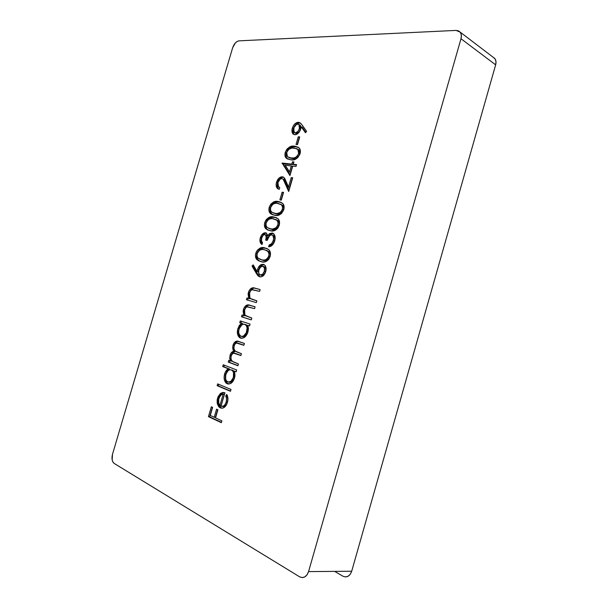 <?xml version="1.0" encoding="UTF-8"?>
<svg xmlns="http://www.w3.org/2000/svg" width="608" height="608" viewBox="0 0 608 608"><rect width="100%" height="100%" fill="white"/><g stroke="black" fill="none" stroke-linecap="round" stroke-linejoin="round"><path stroke-width="0.91" d="M342.889 576.171L334.636 571.383L342.889 576.171C346.872 577.881 349.813 576.24 351.698 571.231L495.649 64.843C496.333 62.236 496.044 60.116 494.768 58.474L493.073 57.182L495.17 59.037L495.991 61.689L495.649 64.843L460.993 38.737C461.715 36.001 461.442 33.797 460.165 32.118L456.068 30.408L239.043 40.842C236.246 41.382 234.118 43.67 232.666 47.713L112.503 454.267C111.5 458.462 112.032 461.495 114.091 463.372L299.6 576.81L114.213 463.456L112.928 462.042L112.153 459.808L112.503 454.267L232.666 47.713L235.342 42.948L237.204 41.435L239.043 40.842L456.068 30.408L458.706 30.932L460.568 32.695L461.373 35.431L460.993 38.737L308.56 571.611L307.078 574.796L304.851 576.893L302.222 577.6L299.6 576.81C303.597 578.611 306.584 576.878 308.56 571.611L460.993 38.737L495.649 64.843L351.698 571.231L308.56 571.611L351.698 571.231L350.269 574.256L348.088 576.247L345.496 576.924M297.494 144.605L299.736 136.914L298.277 136.808L296.035 144.484L297.494 144.605L299.736 136.914L298.277 136.808L296.035 144.484L297.494 144.605M289.955 175.598L292.729 166.068L296.012 166.432L296.544 164.624L293.254 164.266L293.93 161.956L292.478 161.804L291.802 164.114L282.135 163.073L289.955 175.598L292.729 166.068L296.012 166.432L296.544 164.624L293.254 164.266L293.93 161.956L292.478 161.804L291.802 164.114L282.135 163.073L289.955 175.598M281.299 200.131L283.556 192.402L282.12 192.196L279.87 199.91L281.299 200.131L283.556 192.402L282.12 192.196L279.87 199.91L281.299 200.131M279.239 225.287L279.52 221.783L278.342 219.154L276.321 217.672L272.726 216.836L269.519 217.193L266.403 219.404L265.05 221.722L264.427 224.344L264.792 227.179L265.635 228.57L267.642 229.968L271.373 230.85L275.804 229.999L277.871 228.099L279.239 225.287C279.946 222.323 279.498 220.126 277.909 218.69L273.957 217.003C270.18 215.825 267.117 217.694 264.754 222.596C264.062 225.439 264.48 227.559 266 228.95L269.975 230.645C273.714 231.982 276.807 230.196 279.239 225.287M270.142 256.508L270.431 252.966L269.276 250.253L267.277 248.687L263.72 247.707L260.543 247.942L257.442 250.07L256.097 252.373L255.466 255.003L255.824 257.891L256.652 259.327L258.636 260.817L262.329 261.85L264.488 261.896L266.722 261.151L268.774 259.304L270.142 256.508C270.864 253.384 270.37 251.081 268.66 249.592L264.936 247.912C261.204 246.59 258.157 248.36 255.801 253.24C255.094 256.226 255.558 258.438 257.176 259.882L260.946 261.592C264.647 263.089 267.71 261.394 270.142 256.508M253.414 288.238L251.408 289.378L249.979 291.536L249.166 295.936L249.888 298.786L248.125 298.277L247.6 300.078L256.325 302.617L256.857 300.793L251.94 299.326L250.238 298.27L249.379 296.316L249.561 292.95L250.747 290.609L252.122 289.758L259.593 291.384L260.133 289.56L253.224 287.842L250.276 289.036L248.847 291.194L248.094 293.96L248.748 298.452L246.985 297.943L246.46 299.752L256.325 302.617L246.46 299.752L256.325 302.617L256.857 300.793L250.572 298.604C249.288 297.297 248.953 295.412 249.561 292.95C250.146 290.943 251.157 289.849 252.601 289.689L259.593 291.384L260.133 289.56L255.041 288.169C252.259 287.006 250.063 288.39 248.452 292.304L248.748 298.452L246.985 297.943L246.46 299.752L247.6 300.078L248.125 298.277L246.985 297.943L249.888 298.786L248.748 298.452L249.888 298.786L249.584 292.638L248.452 292.304L249.584 292.638C251.195 288.732 253.392 287.356 256.173 288.519L255.451 288.344M239.75 322.734L241.543 323.312L239.301 325.432L237.644 329.399L237.69 334.575L238.8 336.847L241.072 338.238L243.77 337.782L246.688 334.924L247.935 332.067L248.452 328.525L247.828 325.348L249.538 325.903L250.07 324.072L240.282 320.925L239.75 322.734L240.897 323.038L241.414 321.29L240.897 323.038L239.75 322.734L241.543 323.312L237.842 328.639C236.869 332.462 237.378 335.388 239.37 337.432L240.563 338.101C243.793 338.717 246.248 336.703 247.935 332.067L247.828 325.348L249.538 325.903L250.07 324.072L240.282 320.925L239.75 322.734M222.703 366.571L228.365 368.782L225.241 372.286L224.101 377.082L224.428 380.023L225.507 382.402L227.24 383.77L230.409 383.625L233.297 380.866L234.939 376.238L234.468 371.169L236.155 371.83L236.687 369.983L223.235 364.762L222.703 366.571L223.873 366.814L224.344 365.195L223.873 366.814L222.703 366.571L228.365 368.782C226.617 369.748 225.363 371.48 224.61 373.981C223.6 378.009 224.162 381.087 226.29 383.215L227.24 383.77C230.424 384.575 232.856 382.66 234.544 378.016L234.468 371.169L236.155 371.83L236.687 369.983L223.235 364.762L222.703 366.571M222.285 406.364L222.285 406.364C224.496 406.98 226.176 405.673 227.331 402.443L226.146 402.238L224.8 404.913L223.25 406.129L221.031 406.144L224.922 392.783L223.068 392.426L220.567 393.376L218.158 396.5L217.162 399.866L217.185 403.248L218.713 406.699L220.271 407.877L222.3 408.166L224.398 407.314L226.206 405.346L227.863 400.338L227.916 398.149L226.761 394.448L225.735 395.846L226.564 398.81L226.146 402.238L227.331 402.443C228.008 400.011 227.863 397.883 226.913 396.059L225.735 395.846C226.685 397.67 226.822 399.798 226.146 402.238C224.968 405.513 223.265 406.813 221.031 406.144L224.922 392.783L221.152 392.996L217.55 398.172L217.611 404.746L220.271 407.877C223.387 408.872 225.766 407.086 227.4 402.519C228.289 399.388 228.076 396.697 226.761 394.448L225.735 395.846L226.913 396.059L227.301 395.527L226.913 396.059L227.468 397.427M221.335 422.674L221.874 420.827L215.536 417.878L217.9 409.769L216.577 409.169L214.214 417.263L210.277 415.439L212.633 407.39L211.326 406.798L208.445 416.647L221.335 422.674L221.874 420.827L215.536 417.878L217.9 409.769L216.577 409.169L214.214 417.263L210.277 415.439L212.633 407.39L211.326 406.798L208.445 416.647L221.335 422.674M230.478 391.294L231.017 389.454L217.649 383.876L217.117 385.685L230.478 391.294L231.017 389.454L217.649 383.876L217.117 385.685L230.478 391.294M237.918 365.78L238.45 363.941L233.282 361.912L231.564 360.392L230.949 358.31L231.192 355.87L232.043 354.145L233.677 353.18L240.897 355.536L241.437 353.696L236.816 351.994L234.612 350.406L233.905 348.293L234.148 345.739L234.924 344.082L236.436 343.018L243.884 345.306L244.416 343.467L237.47 341.202L235.729 341.415L233.936 343.056L232.742 346.742L233.799 351.264L232.119 351.903L230.728 353.613L229.71 357.55L230.455 360.909L228.79 360.278L228.266 362.094L237.918 365.78L238.45 363.941L232.37 361.327C231.025 360.141 230.637 358.317 231.192 355.87C232.431 353.18 234.012 352.458 235.942 353.719L240.897 355.536L241.437 353.696L235.22 351.074C233.943 349.889 233.586 348.11 234.148 345.739C235.266 343.11 236.74 342.342 238.579 343.436L243.884 345.306L244.416 343.467L239.119 341.612C236.596 340.328 234.582 341.453 233.069 345.002C232.454 347.495 232.704 349.585 233.799 351.264C232.104 351.477 230.88 352.762 230.113 355.118L229.71 358.348L230.455 360.909L228.79 360.278L228.266 362.094L237.918 365.78M251.294 319.884L251.826 318.052L245.252 315.377L244.393 313.394L244.583 310.004L245.769 307.671L247.144 306.842L254.57 308.636L255.102 306.804L248.239 304.935L245.305 306.075L243.876 308.218L243.124 310.992L243.762 315.529L242.014 314.982L241.49 316.791L251.294 319.884L251.826 318.052L245.7 315.826C244.332 314.518 243.96 312.573 244.583 310.004C245.168 307.99 246.179 306.918 247.616 306.782L254.57 308.636L255.102 306.804L250.04 305.3C247.274 304.076 245.092 305.421 243.481 309.328L243.762 315.529L242.014 314.982L241.49 316.791L251.294 319.884M256.439 273.57L257.845 275.606L259.73 276.83L261.455 276.784L263.211 275.827L265.278 272.931L265.985 270.492L265.818 266.935L264.837 265.217L262.512 264.282L259.958 265.422L257.967 268.219L257.078 271.495L253.186 264.852L252.062 266.053L256.439 273.57L257.572 273.934L253.186 266.426L252.062 266.053L256.439 273.57L258.24 276.002L259.73 276.83C262.367 277.149 264.358 275.454 265.704 271.738C266.464 268.865 266.129 266.646 264.7 265.088L263.332 264.374C260.764 264.115 258.833 265.78 257.556 269.374L257.078 271.495L253.186 264.852L252.062 266.053L253.186 266.426L253.756 265.818L253.186 266.426L257.572 273.934L256.439 273.57M261.683 238.131L262.983 235.57L263.956 234.734L265.255 234.642L266.198 236.77L265.711 240.145L267.117 240.434L269.656 235.623L271.464 234.794L272.931 235.516L273.646 238.693L273.129 241.026L271.533 243.8L269.162 244.978L268.63 246.787L269.146 246.742L272.703 244.743L273.889 242.964L274.869 240.228L275.12 236.93L274.451 234.734L272.688 233.122L269.861 233.449L267.634 235.653L266.304 233.062L263.948 232.97L261.736 234.878L260.042 238.944L260.125 241.984L262.018 244.545L262.542 242.752L261.478 240.852L261.683 238.131C262.337 235.904 263.431 234.703 264.982 234.551L265.544 234.832C266.372 236.216 266.426 237.986 265.711 240.145L267.117 240.434C267.953 237.029 269.526 235.167 271.837 234.832L272.703 235.273C273.76 236.558 273.95 238.328 273.273 240.57L271.533 243.8L269.162 244.978L268.63 246.787C271.411 246.628 273.433 244.667 274.687 240.897C275.553 237.796 275.219 235.418 273.691 233.746L272.247 232.993L269.443 233.715L267.634 235.653L266.608 233.297L265.514 232.75C263.135 232.811 261.394 234.521 260.292 237.872C259.57 240.624 259.935 242.691 261.379 244.066L262.018 244.545L262.542 242.752C261.432 241.733 261.144 240.19 261.683 238.131M283.784 209.707L284.058 206.226L282.872 203.627L279.665 201.818L275.956 201.438L273.342 202.13L270.872 204.098L269.359 206.864L268.88 210.011L269.268 211.858L271.062 214.024L273.288 214.943L277.332 215.384L281.428 213.636L283.784 209.707C284.476 206.826 284.058 204.676 282.522 203.262L278.456 201.575C274.664 200.48 271.586 202.388 269.222 207.298C268.538 210.079 268.934 212.146 270.408 213.514L274.482 215.202C278.244 216.463 281.344 214.632 283.784 209.707M277.917 182.544L280.151 179.155L281.686 178.577L283.123 179.109L288.701 191.528L292.699 177.81L291.24 177.627L288.511 187.006L284.749 178.456L283.092 176.966L280.66 177.034L278.928 178.167L276.534 182.271L276.123 184.832L276.518 187.074L277.613 188.655L279.232 189.384L279.748 187.591L277.864 185.934L277.917 182.544C278.776 180.006 280.128 178.691 281.975 178.592L283.214 179.2L288.701 191.528L292.699 177.81L291.24 177.627L288.511 187.006L284.088 177.604L282.386 176.791C279.733 176.822 277.788 178.646 276.534 182.271C275.796 184.984 276.1 187.059 277.438 188.495L279.232 189.384L279.748 187.591L278.51 186.93L277.917 182.544M300.078 153.786L300.329 150.374L299.113 147.919L295.845 146.361L292.068 146.239L289.416 147.083L286.908 149.173L285.395 151.962L284.924 155.07L285.327 156.841L287.166 158.848L290.654 159.767L293.558 159.76L297.715 157.776L300.078 153.786C300.74 151.164 300.398 149.196 299.068 147.873L294.614 146.201C290.746 145.388 287.63 147.448 285.258 152.403C284.612 154.941 284.932 156.849 286.216 158.133L290.654 159.767C294.485 160.748 297.631 158.756 300.078 153.786M301.94 124.792L300.436 123.09L298.444 122.269L296.377 122.77L294.842 123.88L293.337 125.818L292.06 129.36L292.25 132.666L293.238 134.155L295.655 134.687L298.315 133.144L300.352 130.097L301.264 126.814L305.474 132.757L306.614 131.358L300.861 123.485L298.444 122.269C295.686 122.482 293.649 124.442 292.342 128.144C291.658 130.644 291.886 132.574 293.018 133.95L294.789 134.733C297.487 134.535 299.478 132.597 300.762 128.919L301.264 126.814L305.474 132.757L306.614 131.358L301.94 124.792M221.434 422.34L208.445 416.647L209.631 416.83L212.42 407.292L209.631 416.83L221.434 422.34M215.399 417.453L214.214 417.263L215.399 417.453L217.672 409.67L215.399 417.453M219.412 407.368L221.806 408.204L220.271 407.877L221.456 408.074L218.789 404.951L217.611 404.746L218.789 404.951L218.728 398.377L217.55 398.172L218.728 398.377L222.33 393.209L221.152 392.996L224.527 392.639M219.898 406.896L218.363 403.438M218.211 401.827L218.728 398.377L220.164 395.23L222.33 393.209L224.246 392.639M222.566 406.463L223.744 406.539M224.42 406.342L226.465 404.442M226.944 403.514L227.704 400.49M227.749 399.03L227.65 398.172M221.099 405.627L224.398 394.326L223.22 394.113L219.914 405.43L221.099 405.627L224.398 394.326L223.22 394.113L219.914 405.43L218.5 402.8L218.728 398.582C219.67 395.648 221.168 394.159 223.22 394.113L220.552 395.246L218.477 399.638L218.728 403.59L219.914 405.43L221.099 405.627M230.554 391.05L217.117 385.685L218.295 385.913L218.751 384.34L218.295 385.913L230.554 391.05M236.208 371.632L234.468 371.169L236.208 371.632M228.585 384.058L227.24 383.77L228.418 383.998L227.468 383.443C225.332 381.315 224.77 378.244 225.781 374.216L224.61 373.981L225.781 374.216C226.533 371.724 227.787 369.991 229.535 369.026L223.873 366.814L229.535 369.026L226.412 372.529L225.272 377.317L225.598 380.251L226.678 382.63L228.585 384.058M233.206 370.568L233.852 371.192M234.354 372.005L234.931 375.303L234.126 378.845L232.188 381.49L229.733 382.364M232.112 370.059L231.709 369.991M228.965 382.174C231.397 382.728 233.259 381.239 234.536 377.712L233.366 377.477C232.081 381.003 230.227 382.493 227.787 381.946L227.118 381.558C225.439 379.939 224.99 377.56 225.781 374.422C227.027 370.85 228.874 369.36 231.329 369.938L232.157 370.416C233.753 372.035 234.156 374.391 233.366 377.477L234.536 377.712C235.334 374.627 234.924 372.278 233.328 370.66L232.499 370.188M231.329 369.938L232.682 370.948L233.54 372.757L233.366 377.477L231.017 381.262L228.175 382.067L226.313 380.661L225.621 379.073L225.781 374.422L228.099 370.614L229.718 369.786L231.329 369.938M237.964 365.606L228.266 362.094L229.429 362.345L229.908 360.704L229.429 362.345L237.964 365.606M234.308 350.208L234.962 351.53L232.765 352.632L231.078 356.182L230.873 358.606L231.618 361.167L230.455 360.909L231.618 361.167L230.873 358.606L229.71 358.348L230.873 358.606L231.276 355.384L230.113 355.118L231.276 355.384C232.036 353.028 233.267 351.743 234.962 351.53L233.799 351.264L234.962 351.53L233.898 348.179M236.9 341.688L235.091 343.33L233.898 347.054L234.224 345.276L233.069 345.002L234.224 345.276C235.235 342.426 236.755 341.172 238.784 341.506L237.751 341.46M238.534 343.368L243.914 345.184L238.199 343.307M235.828 353.582L240.943 355.391L235.19 353.461M233.898 348.171L233.989 349.015M249.554 325.842L247.828 325.348L249.554 325.842M241.262 338.268L240.563 338.101L241.262 338.268M241.505 338.299L240.525 337.714C238.534 335.677 238.024 332.751 238.997 328.936L237.842 328.639L238.997 328.936L242.691 323.616L240.897 323.038L242.691 323.616L239.605 327.248L238.496 331.998L238.845 334.864L239.955 337.136L241.505 338.299M246.506 324.961L248.049 327.264L247.889 331.892L245.533 335.722L243.048 336.71M242.265 336.566L241.475 336.376L242.265 336.566C244.735 336.976 246.612 335.418 247.889 331.892L246.742 331.596C245.457 335.122 243.58 336.688 241.11 336.277L240.251 335.806C238.678 334.256 238.268 331.991 239.035 329.012C240.282 325.447 242.144 323.882 244.636 324.315L245.647 324.877C247.137 326.428 247.502 328.67 246.742 331.596L247.889 331.892C248.657 328.966 248.292 326.732 246.802 325.174L245.784 324.619M245.016 324.474L246.529 326.01L247.084 328.046L246.324 332.728L243.565 335.973L241.9 336.422L240.289 335.829L238.898 333.579L238.648 331.368L239.438 327.872L241.361 325.151L243.002 324.254L245.009 324.467M251.309 319.838L241.49 316.791L242.63 317.102L243.147 315.339L242.63 317.102L251.309 319.838M247.479 305.619L245.548 307.526L244.621 309.647L244.196 312.96L244.91 315.841L243.762 315.529L244.91 315.841L244.621 309.647L243.481 309.328L244.621 309.647C246.027 305.999 248.026 304.608 250.602 305.467L250.466 305.436M254.402 300.086L256.857 300.793L254.402 300.086M259.639 267.52L258.202 271.86L257.078 271.495L258.202 271.86L258.681 269.747L257.556 269.374L258.681 269.747C259.867 266.342 261.691 264.655 264.168 264.693L261.873 265.21M263.902 264.564L263.332 264.374L263.902 264.564M260.133 276.906L257.572 273.934L260.133 276.906M265.574 268.409L265.719 269.184M265.734 269.952L265.643 270.826M261.235 275.325L261.44 275.394C263.249 275.477 264.579 274.238 265.445 271.662L264.313 271.29C263.454 273.866 262.116 275.112 260.308 275.029L259.479 274.596C258.499 273.539 258.286 272.042 258.833 270.104C259.684 267.474 261.037 266.175 262.876 266.205L263.659 266.616C264.64 267.733 264.86 269.291 264.313 271.29L265.438 271.67C265.985 269.663 265.772 268.105 264.792 266.988L264.009 266.585M265.156 272.475L264.784 273.25M264.252 274.026L262.93 275.181M262.641 275.31L261.721 275.439M262.876 266.205L264.45 268.052L264.313 271.29L262.671 274.162L260.308 275.029L258.704 273.273L258.833 270.104L260.475 267.163L262.876 266.205M260.262 261.41L258.301 260.262C256.675 258.818 256.219 256.606 256.926 253.627L255.801 253.24L256.926 253.627C259.274 248.756 262.322 246.985 266.061 248.307L264.936 247.912L266.95 248.535L263.591 248.034L260.938 248.619M259.51 249.508L257.222 252.761L256.568 256.371L257.458 259.274L259.76 261.197M266.388 250.344L268.029 251.089M260.862 259.631L258.271 258.385C257.062 257.328 256.705 255.702 257.199 253.49C259.137 249.873 261.539 248.611 264.404 249.713L268.759 251.644M269.192 252.077L270.036 253.992M270.096 255.178L270.013 255.862M269.861 256.508L268.736 256.12C266.752 259.829 264.328 261.045 261.47 259.783L262.595 260.163C265.453 261.425 267.877 260.209 269.861 256.508C270.355 254.288 269.99 252.67 268.751 251.636L267.634 251.241C268.865 252.274 269.238 253.901 268.736 256.12L269.853 256.523M269.618 257.192L267.535 259.768M266.844 260.133L263.15 260.285M268.751 251.636L266.038 250.238M257.199 253.49L259.289 250.42L261.296 249.584L263.462 249.546L266.106 250.268L268.075 251.689L268.918 253.604L268.888 255.474L268.174 257.45L266.41 259.38L264.229 260.095L262.033 259.905L258.035 258.157L257.047 256.181L257.199 253.49M261.075 241.513L262.147 244.112C260.984 242.683 260.741 240.738 261.41 238.275L260.292 237.872L261.41 238.275C262.443 235.068 264.115 233.358 266.418 233.138L265.058 233.381L262.854 235.288L261.577 237.743L261.037 240.411M266.243 233.024L265.514 232.75L266.243 233.024M268.751 236.064L267.634 235.653L268.751 236.064L270.552 234.126L269.443 233.715L270.552 234.126L273.235 233.396L270.955 233.875L268.751 236.064M273.121 233.328L272.247 232.993L273.121 233.328M270.279 245.381L269.929 246.574L270.279 245.381L269.162 244.978L270.279 245.381L272.65 244.203L271.533 243.8L272.65 244.203L274.383 240.981L273.273 240.57L274.383 240.981C275.059 238.739 274.877 236.968 273.82 235.684L272.946 235.243M267.269 236.649L266.874 240.38C267.543 238.283 267.474 236.573 266.654 235.243L265.848 234.931M270.872 245.237L271.487 245.009M272.072 244.682L272.65 244.203M274.079 241.885L274.39 240.966M274.664 237.333L274.026 235.904M267.011 235.722L266.365 235.053M265.825 227.392L266.745 228.988L268.538 230.288L267.11 229.368C265.59 227.977 265.172 225.857 265.863 223.014L264.754 222.596L265.863 223.014C268.219 218.12 271.29 216.258 275.067 217.436L276.594 217.801M276.268 217.702L272.574 217.254L269.891 217.93M268.462 218.857L267.3 220.096M266.965 220.575L265.742 223.455L265.59 226.427M276.245 219.708L277.43 220.347M269.215 228.524L271.609 229.262L267.14 227.468C266.008 226.45 265.681 224.892 266.16 222.794C268.105 219.146 270.53 217.816 273.425 218.796L278.031 220.826L275.606 219.488M278.236 221.038L279.102 222.9M279.163 224.056L279.08 224.747M271.609 229.262C274.497 230.402 276.944 229.11 278.928 225.386L278.928 225.393C279.406 223.356 279.11 221.836 278.031 220.826L276.929 220.392C278 221.403 278.297 222.923 277.818 224.96L278.928 225.386L277.818 224.96C275.827 228.684 273.387 229.984 270.499 228.836L271.609 229.262L270.537 229.011M278.684 226.07L276.594 228.692M275.895 229.072L272.171 229.36M269.77 228.76L269.329 228.585M277.795 220.62L276.929 220.392M266.16 222.794L268.265 219.678L270.286 218.781L272.468 218.667L276.693 220.187L277.81 221.745L278.054 223.676L277.575 225.644L275.979 227.886L272.43 229.072L269.435 228.593L267.026 227.362L266.023 225.446L266.16 222.794M270.294 212.086L272.726 214.776L271.51 213.955C270.036 212.587 269.64 210.512 270.324 207.738L269.222 207.298L270.324 207.738C272.68 202.836 275.766 200.929 279.558 202.023L281.367 202.449M280.767 202.274L277.05 201.894L274.368 202.616M272.931 203.558L271.761 204.812M271.426 205.291L270.203 208.179L270.051 211.136M273.478 213.043L276.108 213.834L271.556 212.04C270.469 211.037 270.165 209.517 270.636 207.472C272.582 203.809 275.014 202.441 277.932 203.368L281.557 204.638M282.758 205.55L283.624 207.389M283.685 208.582L283.609 209.213M283.457 209.851L282.355 209.403C280.356 213.15 277.909 214.48 275.006 213.4L276.108 213.834C279.011 214.92 281.466 213.59 283.457 209.851C283.928 207.875 283.64 206.386 282.606 205.39L281.504 204.942C282.538 205.937 282.826 207.427 282.355 209.403L283.457 209.866M283.214 210.528L281.116 213.18M280.417 213.568L276.67 213.925M276.108 213.834L275.568 213.735M270.636 207.472L272.741 204.341L274.77 203.414L276.967 203.254L281.208 204.691L282.34 206.218L282.583 208.134L281.793 210.74L280.508 212.344L276.944 213.59L273.934 213.172L271.51 211.987L270.499 210.11L270.636 207.472M281.048 200.093L283.214 192.66L282.12 192.196L283.465 192.698L281.048 200.093M278.981 189.324L278.532 188.966C277.195 187.522 276.891 185.448 277.62 182.742L276.534 182.271L277.62 182.742C278.874 179.124 280.828 177.3 283.472 177.27L282.386 176.791L283.754 177.323L282.621 177.278M289.606 187.477L288.511 187.006L289.606 187.477L292.334 178.114L291.24 177.627L292.6 178.144L289.606 187.477M284.681 180.128L289.074 190.251L286.239 183.403L285.144 182.924L286.239 183.403L284.308 179.679L283.077 179.079M278.707 189.126L277.438 188.495M278.076 188.434L277.324 186.534M277.218 185.296L278.563 180.477L281.747 177.513M283.214 179.2L284.308 179.679L283.381 179.14M290.191 174.777L283.115 163.932L282.036 163.438L283.222 163.575L282.135 163.073L292.889 164.616L291.802 164.114L292.889 164.616L293.558 162.306L292.478 161.804L293.824 162.328L292.889 164.616L283.115 163.932L290.191 174.777M294.34 164.768L293.254 164.266L296.43 164.996L294.34 164.768M290.624 172.376L292.364 166.41L291.278 165.908L289.537 171.889L290.624 172.376L292.364 166.41L291.278 165.908L289.537 171.889L285.19 165.247L291.278 165.908L285.19 165.247L289.537 171.889L290.624 172.376M286.33 157.153L287.295 158.642C286.011 157.358 285.692 155.443 286.338 152.912L285.258 152.403L286.338 152.912C288.701 147.964 291.825 145.905 295.693 146.726L298.3 147.25M296.924 146.885L293.14 146.756L290.411 147.638M288.96 148.656L287.782 149.956M287.44 150.45L286.216 153.345L286.079 156.241M298.133 149.348L298.513 149.583M298.969 149.956L299.858 151.688M299.926 152.851L299.858 153.474M296.636 157.936L292.258 158.475L287.44 156.666L286.695 152.471C288.648 148.778 291.118 147.28 294.082 147.995L297.928 149.469L298.627 153.588L299.698 154.12M299.463 154.782L297.342 157.51M288.982 157.556L292.235 158.475M291.703 158.414L289.476 157.837M299.706 154.105L298.627 153.588C296.62 157.373 294.135 158.832 291.171 157.974L292.258 158.475C295.214 159.342 297.7 157.882 299.706 154.105L299.007 149.986L297.236 148.937M286.695 152.471L288.815 149.279L292.106 147.995L296.666 148.618L298.285 149.902L298.779 151.164L298.627 153.588L297.244 156.096L295.222 157.586L293.147 158.034L290.084 157.822L287.614 156.826L286.573 155.063L286.695 152.471M297.236 144.582L299.349 137.34L298.277 136.808L299.607 137.362L297.236 144.582M305.839 132.301L302.336 127.361L301.264 126.814L302.336 127.361L305.839 132.301M293.018 133.95L294.09 134.482C292.957 133.106 292.722 131.176 293.406 128.683L292.342 128.144L293.406 128.683C294.72 124.982 296.75 123.029 299.508 122.816L298.444 122.269L300.253 122.953L297.441 123.31L294.401 126.365L293.132 129.899L293.322 133.198M300.474 129.025L299.402 128.493C298.558 131.153 297.168 132.643 295.237 132.947L295.754 133.357M295.29 133.038L296.309 133.486C298.239 133.175 299.622 131.693 300.474 129.04L300.078 125.104L299.052 124.61M299.942 124.982L299.007 124.556L299.402 128.493L300.474 129.04M300.322 125.415L300.747 126.662M300.778 127.247L300.671 128.22M300.185 129.869L299.797 130.712M298.817 132.126L296.613 133.479M296.309 133.486L294.204 132.491L293.748 128.326C294.584 125.75 295.952 124.321 297.836 124.047L299.007 124.556M295.237 132.947L293.618 131.419L294.029 127.505L296.598 124.344L298.391 124.154L299.683 126.122L299.113 129.337L297.738 131.602L295.237 132.947M460.172 32.118L494.768 58.474M226.29 383.215L227.468 383.443M232.157 370.416L233.328 370.66M239.37 337.432L240.525 337.714M245.647 324.877L246.802 325.174M258.24 276.002L259.373 276.359M263.659 266.616L264.792 266.988M257.176 259.882L258.301 260.262M261.379 244.066L262.086 244.317M272.703 235.273L273.82 235.684M265.544 234.832L266.654 235.243M266 228.95L267.11 229.368M270.408 213.514L271.51 213.955M281.504 204.942L282.606 205.39M286.216 158.133L287.295 158.642M297.928 149.469L299.007 149.986"/></g></svg>
